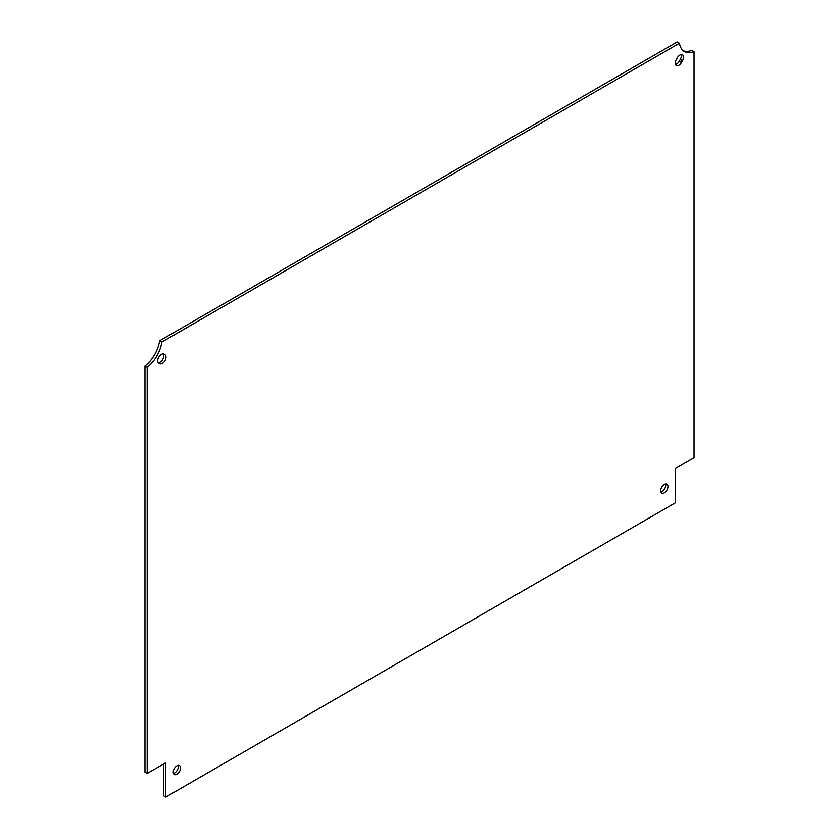 <?xml version="1.0" encoding="UTF-8"?>
<svg xmlns="http://www.w3.org/2000/svg" width="839" height="839" viewBox="0 0 839 839"><rect width="100%" height="100%" fill="white"/><g stroke="black" fill="none" stroke-linecap="round" stroke-linejoin="round"><path stroke-width="1.26" d="M163.238 353.974A5.149 2.968 -60 0 1 163.322 358.19A5.149 2.968 -60 0 1 160.144 362.186A5.149 2.968 -60 0 1 158.225 362.658M162.367 363.465A5.149 2.968 -60 0 1 159.798 363.727L158.749 363.119A5.149 2.968 -60 0 1 158.749 357.173A5.149 2.968 -60 0 1 163.888 354.194L164.947 354.803A5.149 2.968 -60 0 1 165.734 358.935A5.149 2.968 -60 0 1 162.367 363.465M178.13 765.367A5.149 2.968 -60 0 1 174.69 772.939A5.149 2.968 -60 0 1 173.484 773.401M176.924 765.818A5.149 2.968 -60 0 1 179.494 765.567A5.149 2.968 -60 0 1 180.28 769.688A5.149 2.968 -60 0 1 176.924 774.229A5.149 2.968 -60 0 1 174.344 774.481A5.149 2.968 -60 0 1 173.558 770.359A5.149 2.968 -60 0 1 176.924 765.818M675.426 64.446A5.149 2.968 120 0 0 676.633 63.984A5.149 2.968 120 0 0 679.202 61.268L680.251 59.454A5.149 2.968 120 0 0 681.121 54.587M676.286 59.59A5.149 2.968 120 0 0 676.286 65.526A5.149 2.968 120 0 0 678.856 65.274A5.149 2.968 120 0 0 681.436 62.558L682.485 60.744A5.149 2.968 120 0 0 682.485 54.797A5.149 2.968 120 0 0 677.335 57.765L676.286 59.59M660.87 492.011A5.149 2.968 120 0 0 662.076 491.549A5.149 2.968 120 0 0 665.516 483.977M664.31 492.839A5.149 2.968 120 0 0 667.676 488.298A5.149 2.968 120 0 0 666.879 484.176A5.149 2.968 120 0 0 664.31 484.428A5.149 2.968 120 0 0 660.943 488.969A5.149 2.968 120 0 0 661.73 493.091A5.149 2.968 120 0 0 664.31 492.839M147.203 773.453L165.776 762.735L165.776 797.05L675.447 502.792L675.447 468.477L694.031 457.748L694.031 51.672A25.212 14.557 -60 0 1 684.393 51.494A25.212 14.557 -60 0 1 679.412 43.24L161.812 342.071L159.588 340.791A25.212 14.557 120 0 1 144.969 366.087L144.969 772.174L147.203 773.453L147.203 367.377A25.212 14.557 120 0 0 161.812 342.071M165.776 797.05L163.553 795.76L163.553 764.025M679.412 43.24L677.188 41.95L159.588 340.791M694.031 51.672L691.797 50.382A25.212 14.557 -60 0 1 683.324 50.76M147.203 367.377L144.969 366.087M163.888 354.194L164.947 354.803M682.485 60.744L680.251 59.454M681.436 62.558L679.202 61.268"/></g></svg>
